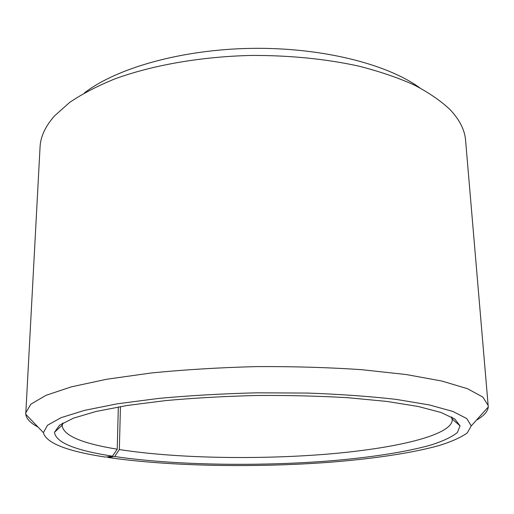 <?xml version="1.0" encoding="UTF-8"?>
<svg xmlns="http://www.w3.org/2000/svg" width="514" height="514" viewBox="0 0 514 514"><rect width="100%" height="100%" fill="white"/><g stroke="black" fill="none" stroke-linecap="round" stroke-linejoin="round"><path stroke-width="0.77" d="M107.477 456.85L107.946 457.46C169.112 466.423 255.374 467.875 330.547 462.195C373.241 458.764 411.798 453.104 439.072 445.554C451.633 441.629 461.045 437.408 467.303 432.897L471.242 425.907L466.789 418.589L452.93 411.463L429.299 404.923L396.236 399.404C369.842 396.352 340.255 394.238 307.468 393.062L256.73 392.824C222.305 393.685 189.621 395.549 158.672 398.414L117.507 403.779L84.63 410.339L61.217 417.619L47.59 425.174L43.369 432.627C46.17 443.074 66.916 451.234 105.614 457.107L112.457 456.162L117.224 449.197L118.329 406.94M117.224 449.197C82.201 443.492 63.839 435.724 62.143 425.881L62.946 422.996M451.369 416.899L452.269 419.752C452.063 435.615 393.673 448.831 324.784 454.331C255.31 459.799 175.068 458.276 119.351 449.544L120.443 406.574M84.36 92.97C116.46 68.105 181.5 49.472 251.32 48.367C321.141 47.275 386.74 63.858 419.597 87.701M38.055 427.089C30.544 423.125 26.439 418.852 25.751 414.265L40.053 147.036C40.529 136.66 45.38 126.258 54.6 115.83L69.557 102.504C82.105 93.933 97.255 86.05 115.014 78.841C152.459 65.169 201.045 56.598 251.43 55.435C289.742 55.332 325.439 58.872 358.541 66.062C379.351 71.362 397.868 77.653 414.091 84.926C428.811 92.629 440.8 100.86 450.065 109.617C459.606 119.749 464.784 129.997 465.588 140.354L488.274 406.998C487.728 411.605 483.764 416.006 476.382 420.201M25.713 412.896L30.853 404.177L45.913 395.356L71.311 386.862L106.758 379.236L151.013 373.01C184.263 369.694 219.362 367.561 256.319 366.604C293.288 366.405 328.446 367.433 361.779 369.694L406.208 374.533L441.873 381.041L467.528 388.732L482.858 397.078L488.268 405.63M112.457 456.162C74.986 450.38 55.673 442.406 54.51 432.235L59.528 425.258L73.232 418.235L95.867 411.515L127.048 405.495L165.636 400.592C194.478 397.977 224.856 396.281 256.775 395.484C288.701 395.279 319.117 396.024 348.029 397.727L386.753 401.415L418.107 406.452L440.941 412.459L454.864 419.051L460.094 425.862L457.338 432.544C451.947 436.881 443.441 440.948 431.824 444.751C406.426 452.069 369.714 457.614 328.735 460.981C256.55 466.577 173.045 465.183 114.667 456.509L119.351 449.544M107.946 457.46L114.667 456.509M452.217 419.077L452.082 417.291M62.168 425.2L62.245 423.414M471.242 425.907L488.274 406.998M43.369 432.627L25.751 414.265M62.213 425.162L54.51 432.235M452.172 419.038L460.094 425.862"/></g></svg>
